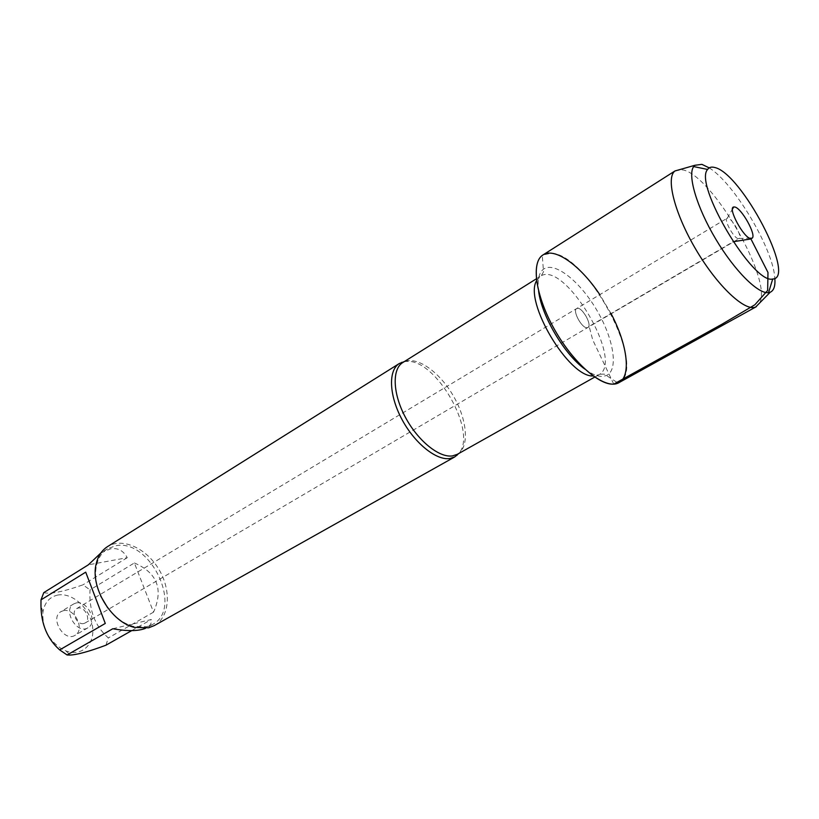 <?xml version="1.0" encoding="UTF-8"?>
<svg xmlns="http://www.w3.org/2000/svg" width="819" height="819" viewBox="0 0 819 819"><rect width="100%" height="100%" fill="white"/><g stroke="black" fill="none" stroke-linecap="round" stroke-linejoin="round"><path stroke-width="0.61" stroke-dasharray="4.09 3.07" d="M83.866 623.484C77.078 625.491 70.444 611.834 76.648 608.64L78.04 608.097C84.859 606.193 91.38 619.799 85.156 622.972L83.866 623.484M586.926 327.713L587.888 327.467C592.833 325.143 581.07 305.323 576.658 308.558C572.205 310.514 581.674 328.184 586.926 327.713C581.674 328.184 572.205 310.514 576.658 308.558L577.692 308.313C583.015 308.016 592.321 325.491 587.888 327.467L586.926 327.713M404.207 361.65L406.623 361.404C436.015 358.599 478.03 432.657 458.753 453.501M611.169 313.79L599.805 294.656M154.381 625.542C169.83 616.963 171.57 590.438 158.937 569.451C146.56 548.321 122.44 537.172 107.514 546.621M63.329 610.708C74.744 607.555 85.442 630.006 75.02 635.319C64.128 642.516 49.427 617.761 60.954 611.639L63.329 610.708M57.463 595.116C71.826 592.035 89.721 607.893 92.424 625.736C95.577 643.632 82.095 657.125 65.991 650.941L62.183 649.191C48.434 640.202 42.015 627.835 42.916 612.09C44.574 602.702 49.427 597.041 57.463 595.116M134.367 562.96C157.217 572.778 163.605 589.178 153.542 612.162L134.367 562.96L90.008 589.885C88.851 610.063 94.953 626.074 108.333 637.929L105.938 645.208M153.542 612.162L108.333 637.929M112.797 628.746L151.3 619.522C151.884 622.911 150.44 625.593 146.98 627.589L145.403 628.368M131.705 630.62L151.3 619.522M85.708 572.153L105.282 623.443M43.776 592.628C50.072 594.379 63.135 591.789 82.965 584.838L90.008 589.885M100.87 552.968L110.708 548.781C117.916 547.696 123.434 550.665 127.252 557.688L88.339 564.834M127.252 557.688L82.965 584.838M107.75 607.933C115.182 617.516 123.669 623.658 133.2 626.381L146.796 626.76L152.365 624.569C183.927 608.793 150.297 537.878 115.418 545.833L107.402 548.863C102.047 552.282 98.464 557.596 96.642 564.834C94.461 574.498 95.803 584.889 100.665 596.007M76.106 602.989L73.741 603.92C62.244 610.012 77.068 634.96 87.92 627.794C98.3 622.512 87.49 599.877 76.106 602.989M738.359 238.677C733.916 238.472 723.535 219.635 727.098 218.263L727.292 218.171C730.886 216.441 742.567 236.107 739.322 238.431L738.359 238.677M759.571 303.061C772.931 280.17 712.254 175.153 682.78 169.881L675.532 170.567M618.857 382.688C648.505 368.878 588.431 254.535 551.494 253.225L542.987 254.944M709.213 167.875C734.234 183.2 773.351 249.068 774.846 278.368M613.759 384.121L592.721 339.895L589.148 326.402L733.148 241.738M457.309 454.32C469.901 447.307 467.332 419.215 452.774 394.932C438.421 370.526 414.967 354.822 402.794 362.541M536.568 280.763L540.356 276.3C564.219 259.213 625.266 361.998 598.843 374.774L593.12 375.972M584.817 369.082C591.758 374.191 597.706 376.627 602.671 376.392L606.326 375.563C618.969 370.157 613.687 338.36 596.457 309.592C579.442 280.692 554.033 260.841 543.243 269.359C538.738 273.044 537.203 280.374 538.646 291.349M85.156 622.972L739.147 238.564M76.648 608.64L727.098 218.263M594.717 377.098L598.843 374.774C597.01 374.457 605.313 373.648 604.893 374.539L618.079 383.077M536.343 278.818L540.356 276.3C539.752 278.061 544.43 271.161 543.458 271.099L542.27 255.446M65.991 650.941L70.065 655.057M42.916 612.09L40.96 605.589M107.402 548.863L101.628 552.477M152.365 624.569L146.98 627.589M133.2 626.381L134.47 627.415M96.642 564.834L96.345 563.216M73.741 603.92L60.954 611.639M87.92 627.794L75.02 635.319M739.322 238.431L749.713 238.227M727.292 218.171L732.442 209.152"/><path stroke-width="1.23" d="M458.753 453.501L454.78 456.91L449.836 458.538C436.22 460.667 414.414 443.079 401.74 419.021C388.943 394.993 388.216 370.188 399.303 363.523L404.207 361.65M599.805 294.656C580.057 264.977 553.757 246.243 542.27 255.446C531.111 263.39 535.708 295.71 553.787 328.214C571.734 360.759 598.832 385.473 613.759 384.121L618.079 383.077C631.654 377.385 627.784 345.331 611.169 313.79M399.303 363.523L107.514 546.621C101.965 550.173 98.239 555.702 96.345 563.216C89.732 586.476 110.882 622.092 134.47 627.415L148.638 627.804L154.381 625.542L454.78 456.91M145.403 628.368C138.206 631.224 127.344 631.347 112.797 628.746L67.107 654.975L59.674 649.897C47.451 639.076 41.216 624.303 40.96 605.589L41.001 599.877L43.776 592.628L88.339 564.834L100.87 552.968M131.705 630.62L105.938 645.208C89.169 651.453 77.211 654.739 70.065 655.057L67.107 654.975M59.674 649.897L105.282 623.443L85.708 572.153L41.001 599.877M100.665 596.007L107.75 607.933M734.674 206.992L733.67 206.992C727.374 207.811 743.785 238.206 750.736 238.554L752.19 238.175C756.613 234.971 741.297 207.709 734.674 206.992M714.567 167.465C711.424 166.626 709.111 167.291 707.626 169.451C693.324 183.845 753.224 284.684 772.706 279.013C796.846 278.511 741.144 172.522 714.567 167.465M756.367 306.664L618.857 382.688C606.244 390.274 577.149 367.905 556.664 333.22C536.005 298.638 530.292 262.387 542.987 254.944L674.958 170.976C665.499 177.784 674.774 214.066 696.345 250.256C717.802 286.517 745.229 312.019 755.732 306.961L759.571 303.061M774.846 278.368C775.419 285.974 773.883 290.581 770.239 292.209L768.55 292.639C758.107 294.195 734.397 270.567 715.591 238.82C696.713 207.135 687.315 175 693.673 166.574L694.86 165.295L701.883 164.353L709.213 167.875M733.148 241.738L750.931 238.943L767.976 272.451L767.659 290.417L754.842 304.801L722.348 324.017L613.759 384.121M401.597 362.377L402.794 362.541C391.932 369.062 392.69 393.407 405.262 417.014C417.71 440.653 439.097 457.964 452.446 455.917L457.309 454.32L456.879 455.446M593.12 375.972C568.785 377.436 523.638 301.423 536.568 280.763M538.646 291.349C541.666 316.083 564.547 354.596 584.817 369.082M457.309 454.32L594.717 377.098M402.794 362.541L536.343 278.818M749.713 238.227L752.19 238.175M732.442 209.152L733.67 206.992M707.626 169.451L693.673 166.574M772.706 279.013L768.55 292.639M694.86 165.295L674.958 170.976M770.239 292.209L755.732 306.961"/></g></svg>

